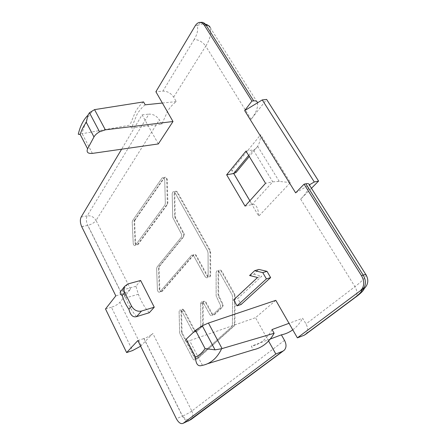 <?xml version="1.0" encoding="UTF-8"?>
<svg xmlns="http://www.w3.org/2000/svg" width="446" height="446" viewBox="0 0 446 446"><rect width="100%" height="100%" fill="white"/><g stroke="black" fill="none" stroke-linecap="round" stroke-linejoin="round"><path stroke-width="0.33" stroke-dasharray="2.23 1.67" d="M305.984 334.082C308.197 331.49 308.203 328.117 306.006 323.974L302.678 318.271L289.014 323.305M311.453 188.268L300.665 199.15C306.346 193.38 309.206 188.647 309.229 184.939L309.217 184.716M295.642 192.862L309.323 184.884M275.812 300.336L255.525 317.697L268.559 341M158.336 143.935L142.09 114.884L121.619 149.198M249.593 275.522L253.785 274.262L258.87 269.434M253.785 274.262L261.774 276.208L237.774 298.536L241.091 304.507M140.635 280.473L135.913 286.271L138.377 294.26C141.165 301.613 144.805 307.768 149.293 312.718M186.211 339.161C183.969 341.586 185.107 342.088 189.622 340.666L255.525 317.697M207.518 363.741L201.993 365.425M272.032 329.555C269.562 334.244 266.546 338.001 262.984 340.833C259.416 343.643 255.519 345.433 251.299 346.213L253.272 349.809M270.265 339.044L251.299 346.213M292.766 329.828L293.34 329.393C296.997 326.572 300.108 322.865 302.678 318.271M257.493 102.825C258.162 107.464 256.037 112.955 251.126 119.305L266.63 99.43M145.195 104.816C142.062 107.269 139.325 110.48 136.994 114.449L131.475 127.996L161.826 124.222L167.702 111.009C170.155 107.14 173.009 104.002 176.265 101.599L173.656 97.128C170.896 93.125 167.3 91.118 162.879 91.101L155.888 91.742M161.826 124.222L159.345 119.851C156.708 115.954 153.234 114.037 148.919 114.109L87.187 215.847L81.15 217.051M81.713 226.674L87.829 225.392L121.959 294.131C125.705 292.899 128.565 291.216 130.55 289.086L119.84 302.355C117.928 304.395 115.118 306.028 111.422 307.249L132.551 350.573M140.624 346.202L152.844 333.469C150.715 335.448 147.771 337.137 144.008 338.525L182.525 416.107L176.365 418.71M134.976 220.173L164.49 177.692C165.628 176.683 166.553 177.268 167.267 179.443L167.863 202.807L167.417 204.53L137.892 244.681C137.106 245.4 136.359 244.988 135.651 243.444L134.62 221.746L134.976 220.173L132.568 220.692L161.954 178.144C163.08 177.134 164.005 177.72 164.725 179.9L165.343 203.32L164.909 205.043L135.5 245.25C134.72 245.969 133.978 245.556 133.265 244.007L132.211 222.264L132.568 220.692L161.954 178.144C163.08 177.134 164.005 177.72 164.725 179.9L165.343 203.32L164.909 205.043L135.5 245.25C134.72 245.969 133.978 245.556 133.265 244.007L132.211 222.264L132.568 220.692L134.436 220.291L163.922 177.792C165.053 176.789 165.979 177.369 166.698 179.543L167.295 202.924L166.854 204.647L137.357 244.809C136.571 245.529 135.824 245.116 135.116 243.572L134.079 221.863L134.436 220.291M162.26 291.255C161.368 291.901 160.554 291.377 159.819 289.677L159.044 267.996L159.451 266.457L183.886 236.508L184.287 234.083L175.25 216.828L174.732 193.447C175.122 190.921 176.081 190.537 177.614 192.293L210.055 250.134L210.607 252.241L210.674 275.07C210.2 277.484 209.152 277.713 207.535 275.745L196.446 255.653C195.593 254.337 194.757 254.042 193.938 254.761L162.26 291.255L159.869 291.952C158.977 292.598 158.168 292.069 157.432 290.363L156.63 268.643L157.031 267.098L181.371 237.11L181.773 234.685L172.736 217.38L172.189 193.943C172.574 191.412 173.533 191.027 175.061 192.789L207.507 250.797L208.059 252.915L208.159 275.795C207.685 278.215 206.637 278.443 205.021 276.47L193.932 256.316C193.079 254.995 192.248 254.694 191.429 255.419L159.869 291.952C158.977 292.598 158.168 292.069 157.432 290.363L156.63 268.643L157.031 267.098L181.371 237.11L181.773 234.685L172.736 217.38L172.189 193.943C172.574 191.412 173.533 191.027 175.061 192.789L207.507 250.797L208.059 252.915L208.159 275.795C207.685 278.215 206.637 278.443 205.021 276.47L193.932 256.316C193.079 254.995 192.248 254.694 191.429 255.419L159.869 291.952L161.72 291.411C160.833 292.058 160.019 291.533 159.283 289.833L158.497 268.141L158.904 266.602L183.317 236.642L183.719 234.222L174.687 216.957L174.157 193.558C174.548 191.033 175.512 190.648 177.04 192.404L209.481 250.284L210.033 252.391L210.111 275.232C209.631 277.652 208.589 277.875 206.966 275.907L195.878 255.803C195.03 254.482 194.194 254.187 193.374 254.906L161.72 291.411M202.556 303.168L200.639 303.771L203.108 302.99L203.253 324.471L202.746 325.998L197.165 331.356C196.363 331.913 195.554 331.523 194.74 330.191L184.321 310.511L181.901 311.28L192.321 331.01C193.135 332.354 193.943 332.744 194.74 332.186L200.304 326.823L200.806 325.296L200.639 303.771C201.085 301.451 202.099 301.29 203.683 303.269L209.603 314.207C210.473 315.584 211.337 315.969 212.201 315.355L220.14 307.707L220.692 305.8L216.143 295.888L216.115 272.762C216.611 270.282 217.704 270.042 219.387 272.049L232.031 294.65L232.6 296.741L232.399 325.101L231.809 326.728L195.036 359.716C194.25 360.217 193.452 359.794 192.644 358.445L179.666 333.329L179.114 311.709C179.498 309.513 180.429 309.368 181.901 311.28L192.321 331.01C193.135 332.354 193.943 332.744 194.74 332.186L200.304 326.823L200.806 325.296L200.639 303.771C201.085 301.451 202.099 301.29 203.683 303.269L209.603 314.207C210.473 315.584 211.337 315.969 212.201 315.355L220.14 307.707L220.692 305.8L216.143 295.888L216.115 272.762C216.611 270.282 217.704 270.042 219.387 272.049L232.031 294.65L232.6 296.741L232.399 325.101L231.809 326.728L195.036 359.716C194.25 360.217 193.452 359.794 192.644 358.445L179.666 333.329L179.114 311.709C179.498 309.513 180.429 309.368 181.901 311.28L183.78 310.684L194.2 330.375C195.013 331.712 195.822 332.103 196.619 331.545L202.2 326.188L202.701 324.655L202.556 303.168C203.002 300.855 204.017 300.688 205.6 302.667L211.527 313.577C212.391 314.948 213.255 315.333 214.125 314.72L222.08 307.071L222.638 305.17L218.088 295.28L218.083 272.199C218.579 269.719 219.672 269.484 221.361 271.48L233.999 294.031L234.568 296.116L234.34 324.426L233.749 326.048L196.892 359.03C196.101 359.532 195.303 359.108 194.495 357.764L181.516 332.705L180.987 311.118C181.371 308.922 182.303 308.777 183.78 310.684M203.108 302.99C203.554 300.682 204.575 300.515 206.158 302.488L212.084 313.393C212.948 314.764 213.812 315.149 214.682 314.536L222.643 306.893L223.201 304.986L218.651 295.101L218.651 272.032C219.153 269.557 220.246 269.317 221.935 271.319L234.574 293.853L235.142 295.938L234.903 324.231L234.312 325.853L197.427 358.829C196.636 359.331 195.839 358.913 195.036 357.569L182.052 332.521L181.533 310.946C181.918 308.755 182.849 308.61 184.321 310.511M200.739 22.423L197.182 25.405L195.42 25.455M176.265 101.599L162.377 103.037M131.475 127.996L129.92 125.159L81.769 133.772L86.636 119.706C88.737 115.586 91.235 112.253 94.139 109.699M78.279 134.263L81.769 133.772M143.556 101.911C140.479 104.481 137.786 107.754 135.478 111.717L129.92 125.159M142.09 114.884L148.919 114.109M121.959 294.131L115.809 295.86M105.512 308.966L111.422 307.249M137.847 340.566L144.008 338.525M248.639 155.437L253.228 149.878C254.666 149.65 256.043 148.596 257.359 146.717L257.649 146.266C259.394 143.556 260.408 139.709 260.681 134.709L231.636 170.288L258.78 216.137L290.396 182.598L260.681 134.709M236.101 172.401C236.324 171.732 234.836 171.024 231.636 170.288M245.055 206.119L252.124 204.536C255.976 203.766 258.195 207.63 258.78 216.137M245.986 151.071L253.228 149.878L272.757 181.84L265.543 183.312M249.877 200.745L252.124 204.536L272.757 181.84L279.252 181.41L290.396 182.598M233.671 299.857L237.774 298.536M257.565 277.496L261.774 276.208M135.913 286.271L123.258 289.788L121.1 290.876M365.871 274.619L366.172 275.098C365.425 277.652 361.689 281.504 354.955 286.655L306.006 323.974M300.665 199.15L354.955 286.655C357.48 291.093 357.653 294.644 355.462 297.309L354.341 298.145M173.656 97.128L205.745 46.167L251.126 119.305M130.55 289.086L96.035 220.391L159.345 119.851M141.204 345.661L119.84 302.355M284.509 340.359L191.802 411.028L152.844 333.469M203.209 23.816L197.182 25.405C198.364 29.492 197.366 34.186 194.194 39.488C198.844 39.727 202.696 41.952 205.745 46.167C210.088 39.187 211.56 32.976 210.161 27.518L257.442 102.547M194.194 39.488L162.879 91.101M92.383 153.396L82.164 133.711M81.657 226.562L87.829 225.392C91.536 224.394 94.273 222.727 96.035 220.391C93.933 216.979 90.984 215.463 87.187 215.847C85.961 218.468 86.117 221.623 87.661 225.308L121.847 294.159M143.891 338.564L182.414 416.157C184.231 419.535 186.222 421.175 188.374 421.057M191.802 411.028C189.416 412.728 186.322 414.423 182.525 416.107C185.831 419.524 188.625 420.69 190.905 419.608C193.018 417.3 193.319 414.434 191.802 411.028M163.922 177.792L164.49 177.692M134.079 221.863L134.62 221.746M135.378 242.083L134.843 242.211M137.357 244.809L137.892 244.681M167.417 204.53L166.854 204.647M167.295 202.924L167.863 202.807M167.361 180.262L166.793 180.362M159.59 288.417L159.055 288.568M193.938 254.761L193.374 254.906M195.878 255.803L196.446 255.653M207.535 275.745L206.966 275.907M210.111 275.232L210.674 275.07M210.607 252.241L210.033 252.391M209.481 250.284L210.055 250.134M177.614 192.293L177.04 192.404M174.157 193.558L174.732 193.447M175.161 216.026L174.592 216.148M175.122 218.161L175.685 218.033M183.83 232.784L183.261 232.924M183.317 236.642L183.886 236.508M159.451 266.457L158.904 266.602M158.497 268.141L159.044 267.996M197.165 331.356L196.619 331.545M194.2 330.375L194.74 330.191M180.987 311.118L181.533 310.946M181.873 331.411L181.338 331.59M181.84 333.519L182.381 333.335M195.036 357.569L194.495 357.764M196.892 359.03L197.427 358.829M234.312 325.853L233.749 326.048M234.34 324.426L234.903 324.231M235.142 296.01L234.568 296.194M233.999 294.031L234.574 293.853M221.935 271.319L221.361 271.48M218.083 272.199L218.651 272.032M218.64 294.773L218.072 294.945M218.624 297.047L219.192 296.869M222.654 303.152L222.091 303.33M222.08 307.071L222.643 306.893M214.682 314.536L214.125 314.72M211.527 313.577L212.084 313.393M206.158 302.488L205.6 302.667M203.253 324.471L202.701 324.655M202.2 326.188L202.746 325.998M202.412 365.296L189.622 340.666M136.627 316.61C132.172 311.576 128.543 305.326 125.744 297.872L123.258 289.788L127.874 283.963M283.188 351.024L284.286 350.205M257.359 146.717L249.275 156.485M279.252 181.41L257.649 146.266M135.116 243.572L135.651 243.444M166.698 179.543L167.267 179.443M159.283 289.833L159.819 289.677M210.016 251.99L210.584 251.839M174.687 216.957L175.25 216.828M183.719 234.222L184.287 234.083M181.516 332.705L182.052 332.521M234.568 296.116L235.142 295.938M218.088 295.28L218.651 295.101M222.638 305.17L223.201 304.986M138.377 294.26L125.744 297.872L122.293 290.134"/><path stroke-width="0.67" d="M202.289 325.775L195.504 330.347L205.071 348.566L215.044 349.854L202.289 325.775L208.433 323.049L275.812 300.336L297.382 337.862L304.256 335.197L305.984 334.082L354.341 298.145M297.382 337.862L360.407 290.708L362.425 288.389C364.376 284.448 364.07 280.216 361.494 275.689L363.2 275.11L305.811 183.802L304.072 184.176L361.494 275.689M311.453 188.268L318.595 181.065L266.63 99.43L262.265 99.921L244.67 110.63L295.642 192.862L304.072 184.176M365.871 274.619L309.217 184.716C309.084 183.68 307.946 183.378 305.811 183.802M268.559 341L275.829 353.996L282.58 351.314L284.286 350.205C286.499 347.657 286.572 344.373 284.509 340.359L281.381 334.84L270.265 339.044M121.619 149.198L81.15 217.051C79.945 219.688 80.113 222.861 81.657 226.562L115.809 295.86L105.512 308.966L126.631 352.58L137.847 340.566L176.365 418.71C178.673 422.847 180.97 424.363 183.256 423.254L275.829 353.996M162.377 103.037L145.195 104.816L143.556 101.911L94.552 109.627L105.34 129.836L99.547 131.815C96.916 133.309 95.054 135.015 93.972 136.939L87.611 148.78C86.229 152.209 87.817 153.747 92.383 153.396L158.336 143.935L172.998 121.513L155.888 91.742L195.42 25.455C198.347 21.414 201.324 21.352 204.363 25.271L251.923 101.069L244.67 110.63M245.986 151.071L226.657 174.815L245.055 206.119L265.543 183.312L245.986 151.071M270.633 277.596L241.091 304.507L236.988 305.856L233.671 299.857L257.565 277.496L249.593 275.522L254.655 270.683L258.87 269.434L267.009 271.341L270.633 277.596L266.407 278.906L236.988 305.856M154.26 307.188L140.635 280.473L127.874 283.963L124.646 286.388C123.654 288.222 123.687 290.257 124.735 292.498L131.542 306.146C134.023 310.204 137.34 311.843 141.488 311.068L154.26 307.188L149.293 312.718L136.627 316.61C132.964 317.652 130.394 315.205 128.905 309.268C126.146 305.332 123.899 300.805 122.176 295.698C120.364 294.265 119.784 292.938 120.437 291.717L121.1 290.876M304.256 335.197L353.706 298.43C358.801 294.622 361.6 291.846 362.107 290.095L364.126 287.782C366.077 283.846 365.77 279.62 363.2 275.11C365.291 274.413 366.277 274.413 366.172 275.098C368.853 280.077 368.195 284.587 364.209 288.629L360.407 290.708M208.433 323.049L222.058 348.582L274.134 333.279L272.032 329.555L289.014 323.305M215.044 349.854L221.612 348.722C219.32 353.527 216.494 357.352 213.121 360.184C209.748 362.994 206.035 364.739 201.993 365.425C197.94 366.813 195.766 364.025 195.476 357.056C199.189 355.423 202.389 352.591 205.071 348.566M222.058 348.582L221.612 348.722M195.476 357.056L186.211 339.161L195.504 330.347M274.134 333.279C271.569 337.845 268.503 341.53 264.935 344.334C261.356 347.116 257.47 348.939 253.272 349.809L207.518 363.741M281.381 334.84C285.462 334.048 289.253 332.376 292.766 329.828M309.323 184.884L314.291 181.985L318.595 181.065M262.265 99.921L314.291 181.985M257.493 102.825L257.442 102.547C257.102 101.231 255.853 100.673 253.685 100.874L251.923 101.069M253.685 100.874L206.13 25.221C204.597 22.913 202.802 21.977 200.739 22.423M87.611 148.78L80.18 134.436L78.279 134.263C80.152 126.19 83.33 119.89 87.823 115.358L89.44 112.738L94.552 109.627M105.34 129.836L172.998 121.513M80.18 134.436C81.73 129.619 83.781 125.605 86.34 122.405L87.823 115.358M126.631 352.58L132.551 350.573L140.624 346.202M226.657 174.815L233.743 173.494L236.101 172.401L249.275 156.485M254.655 270.683L262.778 272.618L267.009 271.341M262.778 272.618L266.407 278.906M362.425 288.389L364.126 287.782L364.209 288.629C363.624 290.552 360.708 293.446 355.462 297.309L353.706 298.43M203.209 23.816C206.292 23.978 208.611 25.216 210.161 27.518C209.659 25.974 208.315 25.21 206.13 25.221L204.363 25.271M93.972 136.939L86.34 122.405M183.256 423.254L190.905 419.608L283.188 351.024M188.374 421.057L282.58 351.314M249.877 200.745L233.743 173.494L248.639 155.437M124.735 292.498L122.176 295.698M128.905 309.268L131.542 306.146M141.488 311.068L136.627 316.61M99.547 131.815L89.44 112.738M124.646 286.388L120.437 291.717"/></g></svg>
